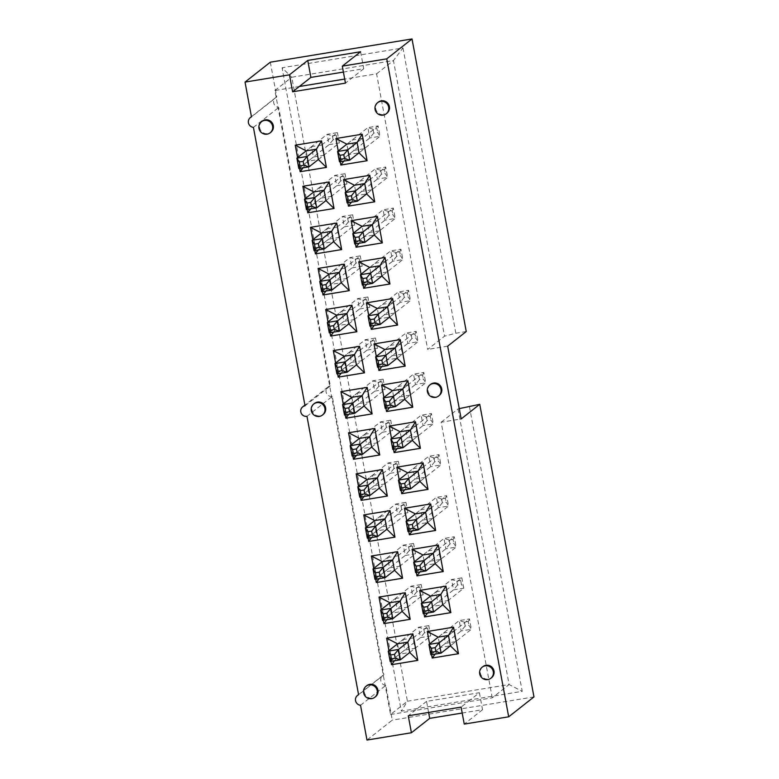 <?xml version="1.0" encoding="UTF-8"?>
<svg xmlns="http://www.w3.org/2000/svg" width="779" height="779" viewBox="0 0 779 779"><rect width="100%" height="100%" fill="white"/><g stroke="black" fill="none" stroke-linecap="round" stroke-linejoin="round"><path stroke-width="0.58" stroke-dasharray="3.9 2.92" d="M306.186 150.844L308.104 161.195L318.348 159.51L339.352 142.976L337.434 132.625L336.255 135.264L336.976 139.149L333.13 139.772L332.409 135.897L327.18 134.309L306.186 150.844L311.473 146.676L313.392 157.027L323.636 155.352L321.717 145.001L311.473 146.676M321.717 145.001L337.434 132.625L327.18 134.309L329.098 144.66L339.352 142.976L336.976 139.149M332.409 135.897L336.255 135.264M298.815 168.498L329.098 144.66L333.13 139.772M373.083 129.226L367.854 127.639L346.859 144.173L348.778 154.524L359.022 152.84L380.016 136.306L378.097 125.955L367.854 127.639L369.772 137.99L380.016 136.306L377.649 132.469L373.803 133.102L373.083 129.226L376.929 128.593L377.649 132.469M359.022 152.84L364.309 148.682L362.391 138.331L357.103 142.489L378.097 125.955L376.929 128.593M339.488 161.828L369.772 137.99L373.803 133.102M380.697 170.299L375.468 168.722L354.464 185.246L356.383 195.597L366.636 193.922L387.63 177.388L385.712 167.037L375.468 168.722L377.387 179.073L387.63 177.388L385.264 173.551L381.418 174.184L380.697 170.299L384.544 169.676L385.264 173.551M370.006 179.404L359.752 181.088L361.67 191.439L371.924 189.755L370.006 179.404L364.718 183.571L385.712 167.037L384.544 169.676M347.103 202.91L377.387 179.073L381.418 174.184M388.312 211.382L383.083 209.804L362.079 226.329L363.997 236.68L374.251 235.005L395.245 218.471L393.327 208.12L383.083 209.804L385.001 220.155L395.245 218.471L392.879 214.634L389.033 215.267L388.312 211.382L392.158 210.758L392.879 214.634M377.62 220.486L367.367 222.171L369.285 232.522L379.539 230.837L377.62 220.486L372.333 224.654L393.327 208.12L392.158 210.758M354.718 243.993L385.001 220.155L389.033 215.267M313.801 191.926L315.719 202.277L325.963 200.593L346.967 184.058L345.048 173.707L343.87 176.346L344.591 180.222L340.744 180.855L340.024 176.979L334.795 175.392L313.801 191.926L319.078 187.758L320.997 198.109L331.25 196.435L329.332 186.084L319.078 187.758M329.332 186.084L345.048 173.707L334.795 175.392L336.713 185.743L346.967 184.058L344.591 180.222M340.024 176.979L343.87 176.346M306.429 209.58L336.713 185.743L340.744 180.855M321.415 232.999L323.334 243.35L333.578 241.675L354.581 225.141L352.653 214.79L351.485 217.429L352.205 221.304L348.359 221.937L347.638 218.052L342.409 216.474L321.415 232.999L326.693 228.841L328.611 239.192L338.865 237.507L336.947 227.156L326.693 228.841M336.947 227.156L352.653 214.79L342.409 216.474L344.328 226.825L354.581 225.141L352.205 221.304M347.638 218.052L351.485 217.429M314.044 250.663L344.328 226.825L348.359 221.937M395.927 252.464L390.698 250.877L369.694 267.411L371.612 277.762L381.866 276.087L402.86 259.553L400.942 249.202L390.698 250.877L392.616 261.228L402.86 259.553L400.494 255.716L396.647 256.349L395.927 252.464L399.773 251.831L400.494 255.716M385.235 261.569L374.981 263.253L376.9 273.604L387.153 271.92L385.235 261.569L379.948 265.736L400.942 249.202L399.773 251.831M362.332 285.075L392.616 261.228L396.647 256.349M329.02 274.081L330.948 284.432L341.192 282.758L362.186 266.223L360.268 255.872L359.1 258.511L359.82 262.387L355.974 263.02L355.253 259.134L350.024 257.557L329.02 274.081L334.308 269.923L336.226 280.274L346.48 278.59L344.561 268.239L334.308 269.923M344.561 268.239L360.268 255.872L350.024 257.557L351.942 267.908L362.186 266.223L359.82 262.387M355.253 259.134L359.1 258.511M321.659 291.745L351.942 267.908L355.974 263.02M403.541 293.547L398.312 291.959L377.309 308.494L379.227 318.845L389.481 317.16L410.475 300.636L408.556 290.285L398.312 291.959L400.231 302.31L410.475 300.636L408.099 296.799L404.262 297.432L403.541 293.547L407.388 292.914L408.099 296.799M392.84 302.651L382.596 304.336L384.514 314.687L394.758 313.002L392.84 302.651L387.562 306.809L408.556 290.285L407.388 292.914M369.947 326.158L400.231 302.31L404.262 297.432M336.635 315.164L338.553 325.515L348.807 323.84L369.801 307.306L367.883 296.955L366.714 299.584L367.435 303.469L363.589 304.102L362.868 300.217L357.639 298.63L336.635 315.164L341.923 311.006L343.841 321.357L354.094 319.672L352.176 309.321L341.923 311.006M352.176 309.321L367.883 296.955L357.639 298.63L359.557 308.981L369.801 307.306L367.435 303.469M362.868 300.217L366.714 299.584M329.274 332.828L359.557 308.981L363.589 304.102M411.156 334.629L405.927 333.042L384.923 349.576L386.842 359.927L397.095 358.243L418.089 341.718L416.171 331.367L405.927 333.042L407.845 343.393L418.089 341.718L415.713 337.882L411.877 338.514L411.156 334.629L414.993 333.996L415.713 337.882M400.455 343.734L390.211 345.418L392.129 355.769L402.373 354.085L400.455 343.734L395.177 347.892L416.171 331.367L414.993 333.996M377.562 367.24L407.845 343.393L411.877 338.514M418.771 375.712L413.542 374.124L392.538 390.659L394.456 401.01L404.71 399.325L425.704 382.801L423.786 372.45L413.542 374.124L415.46 384.475L425.704 382.801L423.328 378.964L419.492 379.597L418.771 375.712L422.608 375.079L423.328 378.964M408.069 384.816L397.826 386.501L399.744 396.852L409.988 395.167L408.069 384.816L402.792 388.974L423.786 372.45L422.608 375.079M385.177 408.323L415.46 384.475L419.492 379.597M344.25 356.246L346.168 366.597L356.422 364.913L377.416 348.388L375.497 338.037L374.329 340.666L375.05 344.552L371.203 345.185L370.483 341.299L365.254 339.712L344.25 356.246L349.537 352.089L351.456 362.439L361.709 360.755L359.791 350.404L349.537 352.089M359.791 350.404L375.497 338.037L365.254 339.712L367.172 350.063L377.416 348.388L375.05 344.552M370.483 341.299L374.329 340.666M336.888 373.91L367.172 350.063L371.203 345.185M351.865 397.329L353.783 407.68L364.036 405.995L385.03 389.471L383.112 379.12L381.944 381.749L382.655 385.634L378.818 386.267L378.097 382.382L372.868 380.795L351.865 397.329L357.152 393.171L359.07 403.522L369.324 401.837L367.396 391.486L357.152 393.171M367.396 391.486L383.112 379.12L372.868 380.795L374.787 391.146L385.03 389.471L382.655 385.634M378.097 382.382L381.944 381.749M344.503 414.993L374.787 391.146L378.818 386.267M426.386 416.794L421.157 415.207L400.153 431.741L402.071 442.092L412.315 440.408L433.319 423.873L431.4 413.522L421.157 415.207L423.075 425.558L433.319 423.873L430.943 420.047L427.106 420.67L426.386 416.794L430.222 416.161L430.943 420.047M415.684 425.899L405.44 427.574L407.359 437.925L417.602 436.25L415.684 425.899L410.397 430.057L431.4 413.522L430.222 416.161M392.782 449.395L423.075 425.558L427.106 420.67M359.479 438.411L361.398 448.762L371.651 447.078L392.645 430.553L390.727 420.202L389.558 422.831L390.269 426.717L386.433 427.35L385.712 423.464L380.483 421.877L359.479 438.411L364.767 434.254L366.685 444.605L376.929 442.92L375.011 432.569L364.767 434.254M375.011 432.569L390.727 420.202L380.483 421.877L382.401 432.228L392.645 430.553L390.269 426.717M385.712 423.464L389.558 422.831M352.118 456.075L382.401 432.228L386.433 427.35M434 457.877L428.762 456.29L407.768 472.824L409.686 483.175L419.93 481.49L440.933 464.956L439.015 454.605L428.762 456.29L430.68 466.64L440.933 464.956L438.558 461.129L434.711 461.752L434 457.877L437.837 457.244L438.558 461.129M423.299 466.981L413.055 468.656L414.973 479.007L425.217 477.332L423.299 466.981L418.011 471.139L439.015 454.605L437.837 457.244M400.396 490.478L430.68 466.64L434.711 461.752M441.615 498.959L436.376 497.372L415.382 513.906L417.301 524.257L427.544 522.573L448.548 506.038L446.63 495.687L436.376 497.372L438.295 507.723L448.548 506.038L446.172 502.202L442.326 502.835L441.615 498.959L445.452 498.326L446.172 502.202M430.914 508.064L420.67 509.739L422.588 520.09L432.832 518.415L430.914 508.064L425.626 512.222L446.63 495.687L445.452 498.326M408.011 531.56L438.295 507.723L442.326 502.835M449.22 540.032L443.991 538.455L422.997 554.979L424.915 565.33L435.159 563.655L456.163 547.121L454.245 536.77L443.991 538.455L445.909 548.806L456.163 547.121L453.787 543.284L449.941 543.917L449.22 540.032L453.066 539.409L453.787 543.284M438.528 549.137L428.284 550.821L430.203 561.172L440.447 559.488L438.528 549.137L433.241 553.304L454.245 536.77L453.066 539.409M415.626 572.643L445.909 548.806L449.941 543.917M430.612 596.062L432.53 606.413L442.774 604.738L463.778 588.203L461.859 577.852L460.681 580.491L461.402 584.367L457.555 585L456.835 581.115L451.606 579.537L430.612 596.062L435.899 591.904L437.817 602.255L448.061 600.57L446.143 590.219L435.899 591.904M446.143 590.219L461.859 577.852L451.606 579.537L453.524 589.888L463.778 588.203L461.402 584.367M456.835 581.115L460.681 580.491M423.24 613.725L453.524 589.888L457.555 585M464.45 622.197L459.221 620.61L438.226 637.144L440.145 647.495L450.389 645.82L471.392 629.286L469.474 618.935L459.221 620.61L461.139 630.961L471.392 629.286L469.016 625.449L465.17 626.082L464.45 622.197L468.296 621.564L469.016 625.449M453.758 631.302L443.504 632.986L445.422 643.337L455.676 641.653L453.758 631.302L448.47 635.469L469.474 618.935L468.296 621.564M430.855 654.808L461.139 630.961L465.17 626.082M367.094 479.494L369.012 489.845L379.266 488.16L400.26 471.626L398.342 461.275L397.163 463.914L397.884 467.799L394.047 468.422L393.327 464.547L388.098 462.96L367.094 479.494L372.381 475.326L374.3 485.677L384.544 484.002L382.625 473.651L372.381 475.326M382.625 473.651L398.342 461.275L388.098 462.96L390.016 473.311L400.26 471.626L397.884 467.799M393.327 464.547L397.163 463.914M359.732 497.148L390.016 473.311L394.047 468.422M374.709 520.576L376.627 530.927L386.871 529.243L407.875 512.709L405.956 502.358L404.778 504.996L405.499 508.882L401.662 509.505L400.942 505.629L395.713 504.042L374.709 520.576L379.996 516.409L381.914 526.76L392.158 525.085L390.24 514.734L379.996 516.409M390.24 514.734L405.956 502.358L395.713 504.042L397.631 514.393L407.875 512.709L405.499 508.882M400.942 505.629L404.778 504.996M367.347 538.231L397.631 514.393L401.662 509.505M382.323 561.659L384.242 572.01L394.486 570.325L415.489 553.791L413.571 543.44L412.393 546.079L413.113 549.955L409.277 550.587L408.556 546.712L403.318 545.125L382.323 561.659L387.611 557.491L389.529 567.842L399.773 566.167L397.855 555.816L387.611 557.491M397.855 555.816L413.571 543.44L403.318 545.125L405.236 555.476L415.489 553.791L413.113 549.955M408.556 546.712L412.393 546.079M374.952 579.313L405.236 555.476L409.277 550.587M389.938 602.732L391.856 613.083L402.1 611.408L423.104 594.874L421.186 584.523L420.008 587.162L420.728 591.037L416.882 591.67L416.171 587.785L410.932 586.207L389.938 602.732L395.226 598.574L397.144 608.925L407.388 607.24L405.469 596.889L395.226 598.574M405.469 596.889L421.186 584.523L410.932 586.207L412.851 596.558L423.104 594.874L420.728 591.037M416.171 587.785L420.008 587.162M382.567 620.396L412.851 596.558L416.882 591.67M397.553 643.814L399.471 654.165L409.715 652.49L430.719 635.956L428.801 625.605L427.622 628.244L428.343 632.12L424.497 632.752L423.776 628.867L418.547 627.29L397.553 643.814L402.84 639.656L404.759 650.007L415.003 648.323L413.084 637.972L402.84 639.656M413.084 637.972L428.801 625.605L418.547 627.29L420.465 637.641L430.719 635.956L428.343 632.12M423.776 628.867L427.622 628.244M390.182 661.478L420.465 637.641L424.497 632.752M482.863 666.639A7.03 6.855 -128.2 0 0 488.482 679.035A7.03 6.855 -128.2 0 0 491.559 677.691M366.773 685.686A7.03 6.855 -128.2 0 0 372.391 698.081A7.03 6.855 -128.2 0 0 375.468 696.728M430.553 384.407A7.03 6.855 -128.2 0 0 436.182 396.803A7.03 6.855 -128.2 0 0 439.249 395.459M314.463 403.454A7.03 6.855 -128.2 0 0 320.091 415.85A7.03 6.855 -128.2 0 0 323.158 414.496M378.243 102.176A7.03 6.855 -128.2 0 0 383.872 114.571A7.03 6.855 -128.2 0 0 386.939 113.218M262.153 121.222A7.03 6.855 -128.2 0 0 267.781 133.618A7.03 6.855 -128.2 0 0 270.849 132.264M431.585 654.691L429.599 643.941M416.356 572.526L414.37 561.776M401.127 490.361L399.14 479.611M385.907 408.196L383.911 397.446M370.677 326.031L368.681 315.291M355.448 243.876L353.452 233.125M340.219 161.711L338.232 150.96M390.912 661.361L388.925 650.611M375.692 579.196L373.696 568.446M360.463 497.031L358.467 486.281M345.233 414.866L343.237 404.116M330.004 332.711L328.008 321.961M314.774 250.546L312.788 239.796M299.545 168.381L297.559 157.631M307.16 209.463L305.173 198.713M322.389 291.628L320.393 280.878M337.619 373.784L335.622 363.043M352.848 455.949L350.852 445.198M368.077 538.114L366.081 527.364M383.297 620.279L381.311 609.529M347.833 202.793L345.837 192.043M363.063 284.958L361.067 274.208M378.292 367.113L376.296 356.363M393.522 449.279L391.525 438.528M408.741 531.444L406.755 520.693M423.971 613.609L421.984 602.858M427.544 613.015L432.53 606.413L437.817 602.255M442.774 604.738L448.061 600.57M305.027 405.82L330.315 385.917L278.707 107.483A5.56 5.424 51.8 0 1 276.759 96.966L251.471 116.869M253.428 127.386L278.707 107.483M306.975 416.327L332.263 396.423L383.862 674.857L358.583 694.761M360.531 705.277L385.809 685.374L392.256 720.147L366.977 740.05M299.331 86.508L274.909 90.51L390.552 714.499L407.417 701.227L291.765 77.248L393.444 60.567L444.527 336.168L427.671 349.44L376.588 73.839L344.698 79.069M274.909 90.51L291.765 77.248L282.076 67.763L401.321 711.159L522.212 691.333L469.338 406.025M270.313 62.193L276.759 96.966M428.596 712.444L426.541 701.382L479.387 692.716L467.819 701.83L492.24 697.818L509.096 684.546L407.417 701.227L401.321 711.159M390.552 714.499L467.819 701.83L461.1 707.108M426.541 701.382L408.264 715.774M385.809 685.374A5.56 5.424 51.8 0 1 383.862 674.857M479.387 692.716L482.532 709.698L462.2 713.038M482.532 709.698L464.255 724.09M409.715 652.49L415.003 648.323M394.486 660.767L399.471 654.165L404.759 650.007M402.1 611.408L407.388 607.24M386.881 619.694L391.856 613.083L397.144 608.925M394.486 570.325L399.773 566.167M379.266 578.612L384.242 572.01L389.529 567.842M386.871 529.243L392.158 525.085M371.651 537.529L376.627 530.927L381.914 526.76M379.266 488.16L384.544 484.002M364.036 496.447L369.012 489.845L374.3 485.677M371.651 447.078L376.929 442.92M356.422 455.364L361.398 448.762L366.685 444.605M364.036 405.995L369.324 401.837M348.807 414.282L353.783 407.68L359.07 403.522M356.422 364.913L361.709 360.755M341.192 373.199L346.168 366.597L351.456 362.439M348.807 323.84L354.094 319.672M333.578 332.117L338.553 325.515L343.841 321.357M341.192 282.758L346.48 278.59M325.963 291.034L330.948 284.432L336.226 280.274M333.578 241.675L338.865 237.507M318.348 249.962L323.334 243.35L328.611 239.192M325.963 200.593L331.25 196.435M310.733 208.879L315.719 202.277L320.997 198.109M318.348 159.51L323.636 155.352M303.119 167.797L308.104 161.195L313.392 157.027M360.589 51.745L363.735 68.727L343.403 72.067M363.735 68.727L345.457 83.129M447.682 346.158L427.671 349.44M492.24 697.818L441.157 422.218L461.168 418.936M362.391 138.331L352.137 140.006L354.056 150.357L364.309 148.682M376.588 73.839L393.444 60.567L402.967 47.938L282.076 67.763M466.251 331.533L455.842 333.237L444.527 336.168M441.157 422.218L458.013 408.946L459.259 408.624M458.013 408.946L509.096 684.546L522.212 691.333M332.263 396.423A5.375 5.249 51.8 0 1 327.959 386.949A5.375 5.249 51.8 0 1 330.315 385.917M455.842 333.237L402.967 47.938M533.966 696.903L392.256 720.147M343.792 161.126L348.778 154.524L354.056 150.357M351.407 202.209L356.383 195.597L361.67 191.439M359.022 243.282L363.997 236.68L369.285 232.522M366.636 284.364L371.612 277.762L376.9 273.604M374.251 325.447L379.227 318.845L384.514 314.687M381.866 366.529L386.842 359.927L392.129 355.769M389.481 407.612L394.456 401.01L399.744 396.852M397.095 448.694L402.071 442.092L407.359 437.925M404.71 489.777L409.686 483.175L414.973 479.007M412.325 530.859L417.301 524.257L422.588 520.09M419.93 571.942L424.915 565.33L430.203 561.172M435.159 654.097L440.145 647.495L445.422 643.337M438.226 637.144L443.504 632.986M450.389 645.82L455.676 641.653M435.159 563.655L440.447 559.488M422.997 554.979L428.284 550.821M427.544 522.573L432.832 518.415M415.382 513.906L420.67 509.739M419.93 481.49L425.217 477.332M407.768 472.824L413.055 468.656M412.315 440.408L417.602 436.25M400.153 431.741L405.44 427.574M404.71 399.325L409.988 395.167M392.538 390.659L397.826 386.501M397.095 358.243L402.373 354.085M384.923 349.576L390.211 345.418M389.481 317.16L394.758 313.002M377.309 308.494L382.596 304.336M381.866 276.087L387.153 271.92M369.694 267.411L374.981 263.253M374.251 235.005L379.539 230.837M362.079 226.329L367.367 222.171M366.636 193.922L371.924 189.755M354.464 185.246L359.752 181.088M346.859 144.173L352.137 140.006M382.781 675.52L358.554 694.595M275.678 97.628L251.442 116.704M327.959 386.949L304.901 405.109"/><path stroke-width="1.17" d="M298.815 168.498L309.068 166.823L318.348 159.51L316.43 149.159L306.186 150.844L296.896 158.147L299.272 161.983L299.993 165.869L298.815 168.498L296.896 158.147L307.15 156.472L309.068 166.823L303.829 165.236L303.119 161.35L299.272 161.983M299.993 165.869L303.829 165.236M297.559 157.631L295.251 145.186L321.513 140.882L316.43 149.159L307.15 156.472L303.119 161.35M339.488 161.828L349.732 160.153L359.022 152.84L357.103 142.489L346.859 144.173L337.57 151.477L339.946 155.313L340.666 159.198L339.488 161.828L337.57 151.477L347.814 149.802L349.732 160.153L344.503 158.565L343.782 154.68L339.946 155.313M340.666 159.198L344.503 158.565M338.232 150.96L335.924 138.516L362.186 134.212L357.103 142.489L347.814 149.802L343.782 154.68M345.837 192.043L343.539 179.598L369.791 175.294L364.718 183.571L354.464 185.246L345.185 192.559L347.561 196.396L348.281 200.271L347.103 202.91L345.185 192.559L355.428 190.874L357.347 201.225L352.118 199.648L351.397 195.763L347.561 196.396M348.281 200.271L352.118 199.648M369.791 175.294L374.709 201.819L366.636 193.922L357.347 201.225L347.103 202.91M366.636 193.922L364.718 183.571L355.428 190.874L351.397 195.763M353.452 233.125L351.154 220.681L377.406 216.377L372.333 224.654L362.079 226.329L352.799 233.642L355.175 237.478L355.886 241.354L354.718 243.993L352.799 233.642L363.043 231.957L364.962 242.308L359.732 240.73L359.012 236.845L355.175 237.478M355.886 241.354L359.732 240.73M377.406 216.377L382.323 242.902L374.251 235.005L364.962 242.308L354.718 243.993M374.251 235.005L372.333 224.654L363.043 231.957L359.012 236.845M306.429 209.58L316.683 207.905L325.963 200.593L324.045 190.242L313.801 191.926L304.511 199.229L306.887 203.066L307.608 206.951L306.429 209.58L304.511 199.229L314.765 197.554L316.683 207.905L311.444 206.318L310.724 202.433L306.887 203.066M307.608 206.951L311.444 206.318M305.173 198.713L302.865 186.269L329.127 181.965L324.045 190.242L314.765 197.554L310.724 202.433M314.044 250.663L324.288 248.978L333.578 241.675L331.659 231.324L321.415 232.999L312.126 240.312L314.502 244.148L315.222 248.024L314.044 250.663L312.126 240.312L322.37 238.627L324.288 248.978L319.059 247.401L318.338 243.515L314.502 244.148M315.222 248.024L319.059 247.401M312.788 239.796L310.48 227.351L336.742 223.047L331.659 231.324L322.37 238.627L318.338 243.515M361.067 274.208L358.759 261.763L385.021 257.459L379.948 265.736L369.694 267.411L360.414 274.724L362.79 278.561L363.501 282.436L362.332 285.075L360.414 274.724L370.658 273.039L372.576 283.39L367.347 281.813L366.627 277.928L362.79 278.561M363.501 282.436L367.347 281.813M385.021 257.459L389.938 283.984L381.866 276.087L372.576 283.39L362.332 285.075M381.866 276.087L379.948 265.736L370.658 273.039L366.627 277.928M321.659 291.745L331.903 290.061L341.192 282.758L339.274 272.407L329.02 274.081L319.741 281.394L322.117 285.231L322.837 289.106L321.659 291.745L319.741 281.394L329.984 279.71L331.903 290.061L326.674 288.483L325.953 284.598L322.117 285.231M322.837 289.106L326.674 288.483M320.393 280.878L318.095 268.434L344.357 264.13L339.274 272.407L329.984 279.71L325.953 284.598M368.681 315.291L366.373 302.846L392.635 298.542L387.562 306.809L377.309 308.494L368.029 315.807L370.395 319.633L371.116 323.519L369.947 326.158L368.029 315.807L378.273 314.122L380.191 324.473L374.962 322.886L374.241 319.01L370.395 319.633M371.116 323.519L374.962 322.886M392.635 298.542L397.553 325.067L389.481 317.16L380.191 324.473L369.947 326.158M389.481 317.16L387.562 306.809L378.273 314.122L374.241 319.01M329.274 332.828L339.517 331.143L348.807 323.84L346.889 313.489L336.635 315.164L327.355 322.477L329.731 326.313L330.442 330.189L329.274 332.828L327.355 322.477L337.599 320.792L339.517 331.143L334.288 329.566L333.568 325.68L329.731 326.313M330.442 330.189L334.288 329.566M328.008 321.961L325.71 309.516L351.962 305.212L346.889 313.489L337.599 320.792L333.568 325.68M376.296 356.363L373.988 343.928L400.25 339.615L395.177 347.892L384.923 349.576L375.644 356.889L378.01 360.716L378.73 364.601L377.562 367.24L375.644 356.889L385.887 355.205L387.806 365.555L382.577 363.968L381.856 360.093L378.01 360.716M378.73 364.601L382.577 363.968M400.25 339.615L405.168 366.14L397.095 358.243L387.806 365.555L377.562 367.24M397.095 358.243L395.177 347.892L385.887 355.205L381.856 360.093M383.911 397.446L381.603 385.011L407.865 380.697L402.792 388.974L392.538 390.659L383.258 397.972L385.624 401.798L386.345 405.684L385.177 408.323L383.258 397.972L393.502 396.287L395.42 406.638L390.191 405.051L389.471 401.175L385.624 401.798M386.345 405.684L390.191 405.051M407.865 380.697L412.782 407.222L404.71 399.325L395.42 406.638L385.177 408.323M404.71 399.325L402.792 388.974L393.502 396.287L389.471 401.175M336.888 373.91L347.132 372.226L356.422 364.913L354.503 354.562L344.25 356.246L334.97 363.559L337.346 367.396L338.057 371.271L336.888 373.91L334.97 363.559L345.214 361.875L347.132 372.226L341.903 370.638L341.183 366.763L337.346 367.396M338.057 371.271L341.903 370.638M335.622 363.043L333.324 350.599L359.577 346.295L354.503 354.562L345.214 361.875L341.183 366.763M344.503 414.993L354.747 413.308L364.036 405.995L362.118 395.644L351.865 397.329L342.585 404.642L344.951 408.469L345.672 412.354L344.503 414.993L342.585 404.642L352.829 402.957L354.747 413.308L349.518 411.721L348.797 407.845L344.951 408.469M345.672 412.354L349.518 411.721M343.237 404.116L340.929 391.681L367.191 387.367L362.118 395.644L352.829 402.957L348.797 407.845M391.525 438.528L389.218 426.094L415.48 421.78L410.397 430.057L400.153 431.741L390.863 439.044L393.239 442.881L393.96 446.766L392.782 449.395L390.863 439.044L401.117 437.37L403.035 447.721L397.806 446.133L397.086 442.248L393.239 442.881M393.96 446.766L397.806 446.133M415.48 421.78L420.397 448.305L412.315 440.408L403.035 447.721L392.782 449.395M412.315 440.408L410.397 430.057L401.117 437.37L397.086 442.248M352.118 456.075L362.362 454.391L371.651 447.078L369.733 436.727L359.479 438.411L350.199 445.724L352.566 449.551L353.286 453.436L352.118 456.075L350.199 445.724L360.443 444.04L362.362 454.391L357.133 452.803L356.412 448.928L352.566 449.551M353.286 453.436L357.133 452.803M350.852 445.198L348.544 432.764L374.806 428.45L369.733 436.727L360.443 444.04L356.412 448.928M399.14 479.611L396.832 467.166L423.094 462.862L418.011 471.139L407.768 472.824L398.478 480.127L400.854 483.963L401.575 487.849L400.396 490.478L398.478 480.127L408.732 478.452L410.65 488.803L405.421 487.216L404.7 483.331L400.854 483.963M401.575 487.849L405.421 487.216M423.094 462.862L428.012 489.387L419.93 481.49L410.65 488.803L400.396 490.478M419.93 481.49L418.011 471.139L408.732 478.452L404.7 483.331M406.755 520.693L404.447 508.249L430.709 503.945L425.626 512.222L415.382 513.906L406.093 521.209L408.469 525.046L409.189 528.931L408.011 531.56L406.093 521.209L416.346 519.535L418.265 529.886L413.036 528.298L412.315 524.413L408.469 525.046M409.189 528.931L413.036 528.298M430.709 503.945L435.627 530.47L427.544 522.573L418.265 529.886L408.011 531.56M427.544 522.573L425.626 512.222L416.346 519.535L412.315 524.413M414.37 561.776L412.062 549.331L438.324 545.027L433.241 553.304L422.997 554.979L413.707 562.292L416.083 566.129L416.804 570.004L415.626 572.643L413.707 562.292L423.961 560.607L425.879 570.958L420.65 569.381L419.93 565.496L416.083 566.129M416.804 570.004L420.65 569.381M438.324 545.027L443.241 571.552L435.159 563.655L425.879 570.958L415.626 572.643M435.159 563.655L433.241 553.304L423.961 560.607L419.93 565.496M423.24 613.725L433.494 612.041L442.774 604.738L440.856 594.387L430.612 596.062L421.322 603.374L423.698 607.211L424.419 611.087L423.24 613.725L421.322 603.374L431.576 601.69L433.494 612.041L428.255 610.463L427.544 606.578L423.698 607.211M424.419 611.087L428.255 610.463M421.984 602.858L419.677 590.414L445.939 586.11L440.856 594.387L431.576 601.69L427.544 606.578M429.599 643.941L427.291 631.496L453.553 627.192L448.47 635.469L438.226 637.144L428.937 644.457L431.313 648.294L432.033 652.169L430.855 654.808L428.937 644.457L439.19 642.772L441.109 653.123L435.87 651.546L435.149 647.661L431.313 648.294M432.033 652.169L435.87 651.546M453.553 627.192L458.471 653.717L450.389 645.82L441.109 653.123L430.855 654.808M450.389 645.82L448.47 635.469L439.19 642.772L435.149 647.661M359.732 497.148L369.976 495.473L379.266 488.16L377.348 477.809L367.094 479.494L357.814 486.797L360.18 490.634L360.901 494.519L359.732 497.148L357.814 486.797L368.058 485.122L369.976 495.473L364.747 493.886L364.027 490.001L360.18 490.634M360.901 494.519L364.747 493.886M358.467 486.281L356.159 473.846L382.421 469.533L377.348 477.809L368.058 485.122L364.027 490.001M367.347 538.231L377.591 536.556L386.871 529.243L384.953 518.892L374.709 520.576L365.419 527.88L367.795 531.716L368.516 535.601L367.347 538.231L365.419 527.88L375.673 526.205L377.591 536.556L372.362 534.969L371.641 531.083L367.795 531.716M368.516 535.601L372.362 534.969M366.081 527.364L363.774 514.919L390.036 510.615L384.953 518.892L375.673 526.205L371.641 531.083M374.952 579.313L385.206 577.638L394.486 570.325L392.567 559.974L382.323 561.659L373.034 568.962L375.41 572.799L376.13 576.684L374.952 579.313L373.034 568.962L383.287 567.287L385.206 577.638L379.977 576.051L379.256 572.166L375.41 572.799M376.13 576.684L379.977 576.051M373.696 568.446L371.388 556.002L397.65 551.698L392.567 559.974L383.287 567.287L379.256 572.166M382.567 620.396L392.82 618.721L402.1 611.408L400.182 601.057L389.938 602.732L380.649 610.045L383.025 613.881L383.745 617.757L382.567 620.396L380.649 610.045L390.902 608.36L392.82 618.721L387.591 617.134L386.871 613.248L383.025 613.881M383.745 617.757L387.591 617.134M381.311 609.529L379.003 597.084L405.265 592.78L400.182 601.057L390.902 608.36L386.871 613.248M390.182 661.478L400.435 659.794L409.715 652.49L407.797 642.139L397.553 643.814L388.263 651.127L390.639 654.964L391.36 658.839L390.182 661.478L388.263 651.127L398.517 649.443L400.435 659.794L395.206 658.216L394.486 654.331L390.639 654.964M391.36 658.839L395.206 658.216M388.925 650.611L386.618 638.167L412.88 633.863L407.797 642.139L398.517 649.443L394.486 654.331M490.848 678.246L491.559 677.691A7.03 6.855 -128.2 0 0 485.94 665.295A7.03 6.855 -128.2 0 0 482.863 666.639L482.152 667.204A7.03 6.855 51.8 0 1 491.89 668.489A7.03 6.855 51.8 0 1 487.771 679.6A7.03 6.855 51.8 0 1 482.152 667.204M374.757 697.293L375.468 696.728A7.03 6.855 -128.2 0 0 369.85 684.332A7.03 6.855 -128.2 0 0 366.773 685.686L366.062 686.25A7.03 6.855 51.8 0 1 375.799 687.526A7.03 6.855 51.8 0 1 371.68 698.646A7.03 6.855 51.8 0 1 366.062 686.25M438.538 396.014L439.249 395.459A7.03 6.855 -128.2 0 0 433.63 383.054A7.03 6.855 -128.2 0 0 430.553 384.407L429.842 384.972A7.03 6.855 51.8 0 1 439.58 386.248A7.03 6.855 51.8 0 1 435.461 397.368A7.03 6.855 51.8 0 1 429.842 384.972M322.448 415.061L323.158 414.496A7.03 6.855 -128.2 0 0 317.54 402.1A7.03 6.855 -128.2 0 0 314.463 403.454L313.752 404.009A7.03 6.855 51.8 0 1 323.489 405.294A7.03 6.855 51.8 0 1 319.371 416.414A7.03 6.855 51.8 0 1 313.752 404.009M386.228 113.783L386.939 113.218A7.03 6.855 -128.2 0 0 381.321 100.822A7.03 6.855 -128.2 0 0 378.243 102.176L377.533 102.74A7.03 6.855 51.8 0 1 387.27 104.016A7.03 6.855 51.8 0 1 383.151 115.136A7.03 6.855 51.8 0 1 377.533 102.74M270.138 132.829L270.849 132.264A7.03 6.855 -128.2 0 0 265.23 119.869A7.03 6.855 -128.2 0 0 262.153 121.222L261.442 121.777A7.03 6.855 51.8 0 1 271.18 123.063A7.03 6.855 51.8 0 1 267.061 134.173A7.03 6.855 51.8 0 1 261.442 121.777M458.471 653.717L432.209 658.021L431.585 654.691M443.241 571.552L416.979 575.856L416.356 572.526M428.012 489.387L401.75 493.691L401.127 490.361M412.782 407.222L386.52 411.536L385.907 408.196M397.553 325.067L371.291 329.371L370.677 326.031M382.323 242.902L356.061 247.206L355.448 243.876M362.186 134.212L367.094 160.737L340.842 165.041L340.219 161.711M412.88 633.863L417.797 660.388L391.535 664.691L390.912 661.361M397.65 551.698L402.568 578.222L376.306 582.526L375.692 579.196M382.421 469.533L387.338 496.057L361.076 500.371L360.463 497.031M367.191 387.367L372.109 413.892L345.847 418.206L345.233 414.866M351.962 305.212L356.879 331.737L330.617 336.041L330.004 332.711M336.742 223.047L341.65 249.572L315.398 253.876L314.774 250.546M321.513 140.882L326.43 167.407L300.168 171.711L299.545 168.381M329.127 181.965L334.045 208.49L307.783 212.794L307.16 209.463M344.357 264.13L349.265 290.655L323.012 294.959L322.389 291.628M359.577 346.295L364.494 372.82L338.232 377.124L337.619 373.784M374.806 428.45L379.724 454.975L353.462 459.289L352.848 455.949M390.036 510.615L394.953 537.14L368.691 541.454L368.077 538.114M405.265 592.78L410.182 619.305L383.92 623.609L383.297 620.279M358.583 694.761L306.975 416.327A5.375 5.249 51.8 0 1 302.68 406.852A5.375 5.249 51.8 0 1 305.027 405.82L253.428 127.386A5.56 5.424 51.8 0 1 251.471 116.869L245.034 82.097L270.313 62.193L412.023 38.95L466.251 331.533L447.682 346.158L461.168 418.936L479.747 404.32L533.966 696.903L508.687 716.807L464.255 724.09L461.1 707.108L408.264 715.774L411.409 732.757L366.977 740.05L360.531 705.277A5.56 5.424 51.8 0 1 358.583 694.761M508.687 716.807L386.744 58.853L342.302 66.147L345.457 83.129L292.612 91.795L289.467 74.813L245.034 82.097M374.709 201.819L348.447 206.123L347.833 202.793M389.938 283.984L363.676 288.288L363.063 284.958M405.168 366.14L378.906 370.453L378.292 367.113M420.397 448.305L394.135 452.618L393.522 449.279M435.627 530.47L409.364 534.774L408.741 531.444M445.939 586.11L450.856 612.635L424.594 616.939L423.971 613.609M386.744 58.853L412.023 38.95M343.403 72.067L310.899 77.403L307.754 60.421L360.589 51.745L342.302 66.147M307.754 60.421L289.467 74.813M462.2 713.038L429.696 718.365L428.596 712.444M429.696 718.365L411.409 732.757M310.899 77.403L292.612 91.795M344.698 79.069L299.331 86.508M459.259 408.624L479.747 404.32M306.186 150.844L295.251 145.186M318.348 159.51L326.43 167.407M303.119 167.797L300.168 171.711M313.801 191.926L302.865 186.269M325.963 200.593L334.045 208.49M310.733 208.879L307.783 212.794M321.415 232.999L310.48 227.351M333.578 241.675L341.65 249.572M318.348 249.962L315.398 253.876M329.02 274.081L318.095 268.434M341.192 282.758L349.265 290.655M325.963 291.034L323.012 294.959M336.635 315.164L325.71 309.516M348.807 323.84L356.879 331.737M333.578 332.117L330.617 336.041M344.25 356.246L333.324 350.599M356.422 364.913L364.494 372.82M341.192 373.199L338.232 377.124M351.865 397.329L340.929 391.681M364.036 405.995L372.109 413.892M348.807 414.282L345.847 418.206M359.479 438.411L348.544 432.764M371.651 447.078L379.724 454.975M356.422 455.364L353.462 459.289M367.094 479.494L356.159 473.846M379.266 488.16L387.338 496.057M364.036 496.447L361.076 500.371M374.709 520.576L363.774 514.919M386.871 529.243L394.953 537.14M371.651 537.529L368.691 541.454M382.323 561.659L371.388 556.002M394.486 570.325L402.568 578.222M379.266 578.612L376.306 582.526M389.938 602.732L379.003 597.084M402.1 611.408L410.182 619.305M386.881 619.694L383.92 623.609M397.553 643.814L386.618 638.167M409.715 652.49L417.797 660.388M394.486 660.767L391.535 664.691M346.859 144.173L335.924 138.516M367.094 160.737L359.022 152.84M340.842 165.041L343.792 161.126M354.464 185.246L343.539 179.598M348.447 206.123L351.407 202.209M362.079 226.329L351.154 220.681M356.061 247.206L359.022 243.282M369.694 267.411L358.759 261.763M363.676 288.288L366.636 284.364M377.309 308.494L366.373 302.846M371.291 329.371L374.251 325.447M384.923 349.576L373.988 343.928M378.906 370.453L381.866 366.529M392.538 390.659L381.603 385.011M386.52 411.536L389.481 407.612M400.153 431.741L389.218 426.094M394.135 452.618L397.095 448.694M407.768 472.824L396.832 467.166M401.75 493.691L404.71 489.777M415.382 513.906L404.447 508.249M409.364 534.774L412.325 530.859M422.997 554.979L412.062 549.331M416.979 575.856L419.93 571.942M430.612 596.062L419.677 590.414M450.856 612.635L442.774 604.738M424.594 616.939L427.544 613.015M438.226 637.144L427.291 631.496M432.209 658.021L435.159 654.097M358.554 694.595L357.493 695.423M251.442 116.704L250.39 117.532M304.901 405.109L302.68 406.852"/></g></svg>
